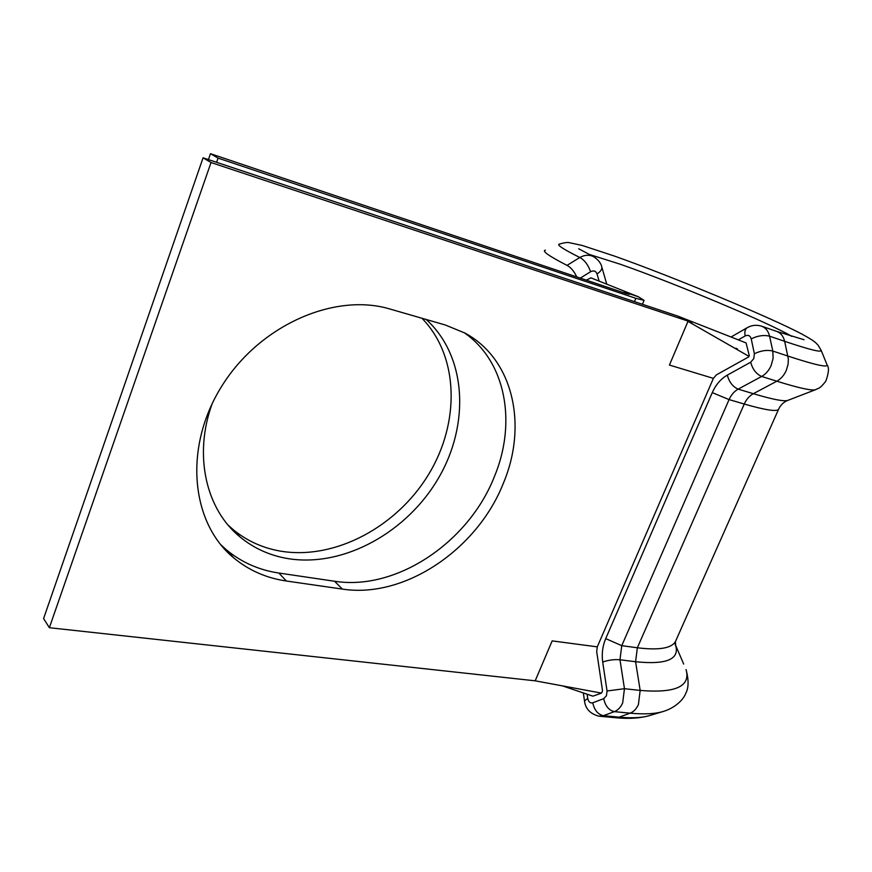 <?xml version="1.0" encoding="UTF-8"?>
<svg xmlns="http://www.w3.org/2000/svg" width="872" height="872" viewBox="0 0 872 872"><rect width="100%" height="100%" fill="white"/><g stroke="black" fill="none" stroke-linecap="round" stroke-linejoin="round"><path stroke-width="1.31" d="M503.384 483.197C527.778 425.438 513.521 359.101 464.831 333.017L445.363 325.016L389.991 309.037C334.881 292.382 259.616 324.994 221.673 386.329C183.338 447.467 190.881 522.666 233.598 557.775C248.803 570.364 266.396 578.114 286.387 581.014L342.391 589.091C404.924 598.813 477.496 549.109 503.384 483.197M220.551 544.466L226.349 549.774C241.479 562.331 258.984 570.081 278.844 573.035L334.543 581.243C396.738 591.129 468.842 541.981 494.413 476.57C516.856 422.833 506.065 361.411 464.078 332.603M421.972 318.269C459.13 356.43 460.165 422.604 428.643 474.379C397.24 526.252 336.156 559.715 281.928 551.366C263.573 548.444 247.321 541.207 233.195 529.653L228.126 525.108M426.245 319.501C466.694 356.245 469.986 424.108 438.638 477.878C407.453 531.778 344.756 567.192 289.166 558.799C270.702 555.922 254.373 548.684 240.181 537.087C206.054 509.575 193.203 455.26 212.288 403.376M210.468 153.69L626.194 293.559L629.322 294.344L627.241 293.025L638.402 296.785L644.07 300.35L635.852 298.311L218.076 158.115L210.468 153.69L208.419 159.598M218.076 158.115L216.616 162.323M622.728 292.393L627.241 293.025L626.924 293.799M638.402 296.785L590.911 277.852L586.355 280.152M601.691 266.56L601.822 267.05C602.138 269.35 600.536 271.65 597.037 273.939C595.816 270.952 593.668 270.222 590.595 271.737L580.272 278.114M545.403 250.166C541.556 250.874 548.76 255.943 567.018 265.382L579.826 257.502C584.458 254.951 588.851 254.57 592.993 256.368L578.703 248.782M749.331 355.852L746.072 342.914L677.817 316.089L685.817 320.013M211.024 162.53L203.078 157.81L43.6 618.553L49.366 627.709L211.024 162.53L688.095 321.125L669.423 365.052L713.383 378.372L716.381 374.873L748.819 356.833M713.383 378.372L597.287 646.861L552.161 640.887L535.19 680.825L601.538 693.109L602.53 690.809L596.688 651.526L597.287 646.861M562.386 685.861L592.895 696.161L601.538 693.109M49.366 627.709L535.19 680.825M748.688 356.201L683.986 319.108M203.078 157.81L677.817 316.089M567.018 265.382C570.768 267.29 574.016 271.138 576.763 276.925M599.816 716.261L614.586 717.634L619.087 717.166L630.118 713.165C633.628 711.814 636.386 708.947 638.402 704.576L640.168 690.428L635.59 661.739L637.345 647.776L744.252 404.03C746.388 399.311 749.419 395.866 753.343 393.697L776.821 381.206C780.865 378.971 784.004 375.429 786.239 370.556L788.092 364.311L788.353 359.046L784.647 341.312C808.944 349.487 821.141 352.55 821.228 350.511L818.187 345.334C815.636 342.816 816.356 342.075 802.055 334.15C770.379 317.343 672.661 276.686 614.531 256.106L582.147 245.446L569.372 242.699C567.694 242.176 564.391 242.634 559.453 244.073C556.238 244.607 563.029 249.076 579.826 257.502C584.545 260.041 588.131 264.794 590.595 271.737M606.77 284.196L601.822 267.05C601.778 266.538 600.514 260.652 592.993 256.368L592.993 256.368M606.443 695.747L607.054 690.995L602.705 662.066C601.582 653.902 602.585 646.076 605.713 638.609L712.261 392.629C715.803 384.694 720.817 378.851 727.313 375.123L750.672 362.218L753.789 358.61L754.378 353.749C760.896 350.588 767.044 349.694 772.81 351.056L773.115 358.294L771.088 365.684C768.842 370.6 765.703 374.186 761.648 376.453L738.17 389.13C734.257 391.332 731.216 394.809 729.079 399.583L621.758 645.672L619.97 659.766L624.461 688.695L622.663 702.963C620.635 707.388 617.877 710.277 614.379 711.65L603.37 715.683L598.879 716.174C590.3 713.906 585.504 708.849 584.502 701.001L587.728 698.385C588.491 701.916 590.17 703.388 592.753 702.799L603.707 698.657L606.443 695.747M603.707 698.657C605.342 706.058 608.896 710.386 614.379 711.65L630.118 713.165C644.746 714.528 656.115 713.863 664.235 711.16C676.825 707.094 684.28 697.971 685.621 693.632C688.738 688.15 688.88 680.127 686.046 669.554C690.853 686.406 675.56 693.371 640.168 690.428L624.461 688.695L607.054 690.995M592.753 702.799C594.366 710.146 597.898 714.451 603.37 715.683L619.087 717.166C632.647 718.386 643.242 717.732 650.872 715.193C640.942 718.223 629.159 719.062 615.523 717.721M602.705 662.066C608.373 660.06 614.128 659.297 619.97 659.766L635.59 661.739C666.143 664.856 679.528 659.472 675.735 645.574L683.692 664.072M605.713 638.609L621.758 645.672L637.345 647.776C658.807 650.425 671.505 648.343 675.451 641.53L676.04 640.201M712.261 392.629L729.079 399.583L744.252 404.03C765.082 410.025 776.505 411.813 778.533 409.371C780.505 405.109 783.536 402.134 787.623 400.455L788.026 400.292M727.313 375.123C729.243 382.198 732.862 386.874 738.17 389.13L753.343 393.697C772.352 399.354 783.786 401.611 787.623 400.455L815.909 389.555M750.672 362.218C752.667 369.39 756.329 374.132 761.648 376.453L776.821 381.206C798.752 388.007 811.647 390.841 815.505 389.708C818.688 387.8 819.222 389.588 825.762 381.26C828.792 373.02 829.25 367.613 827.157 365.063L826.885 364.42M804.028 339.72L776.756 331.415C780.789 332.962 783.416 336.265 784.647 341.312L769.573 336.189L772.81 351.056L787.928 356.07C814.154 364.66 827.234 367.657 827.157 365.063L821.01 349.977M791.776 336.374C769.049 322.771 674.012 282.986 620.275 264.238L588.774 254.264M737.45 348.996L735.892 348.179M635.852 298.311L634.467 301.636M599.129 281.144L597.037 273.939M776.756 331.415L761.714 326.237C765.736 327.785 768.352 331.098 769.573 336.189C763.818 334.783 757.703 335.676 751.228 338.87C750.193 335.589 748.176 334.619 745.157 335.96L738.301 339.862M778.533 409.371L675.451 641.53L675.647 645.89L675.026 643.623M587.118 694.199L587.728 698.385M754.378 353.749L751.228 338.87M278.844 573.035L286.387 581.014M334.543 581.243L342.391 589.091M745.157 335.96C744.372 331.752 745.091 328.984 747.304 327.654C751.926 325.103 756.733 324.635 761.714 326.237M650.872 715.193L662.164 711.781M644.07 300.35L642.424 304.284M240.181 537.087L233.195 529.653M226.349 549.774L233.598 557.775M690.155 322.259L692.085 323.327M731.019 337.017L747.042 327.796M584.469 700.761L583.346 692.924"/></g></svg>
